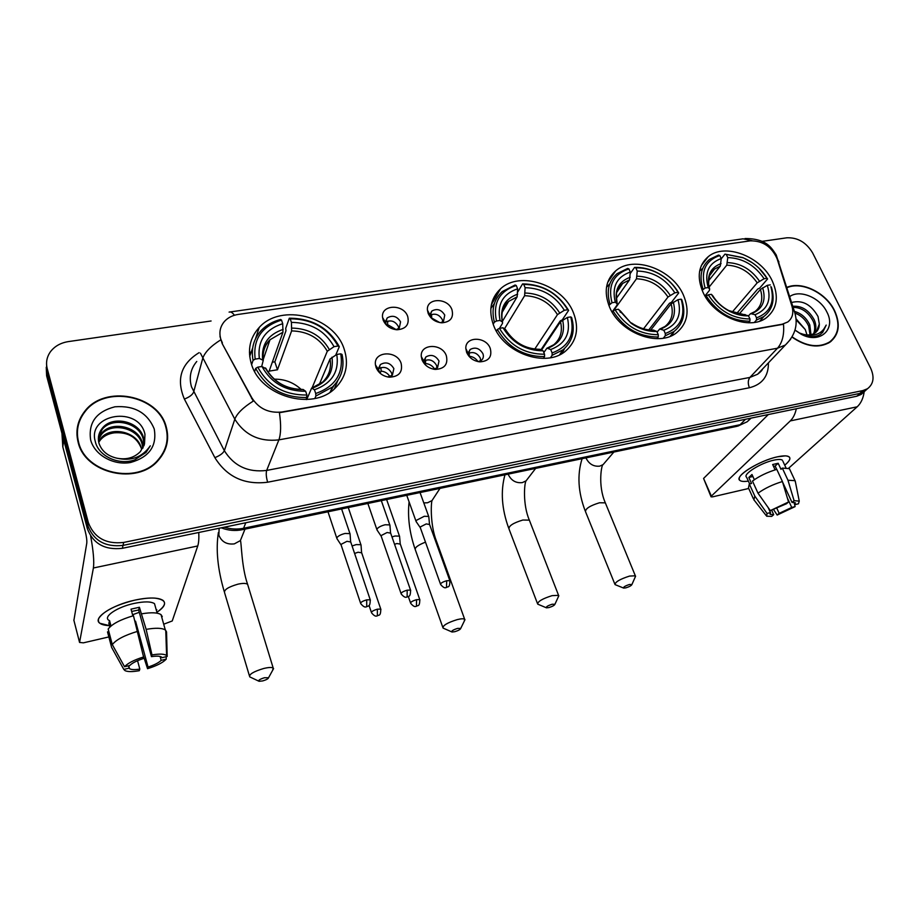 <?xml version="1.0" encoding="UTF-8"?>
<svg xmlns="http://www.w3.org/2000/svg" width="919" height="919" viewBox="0 0 919 919"><rect width="100%" height="100%" fill="white"/><g stroke="black" fill="none" stroke-linecap="round" stroke-linejoin="round"><path stroke-width="1.38" d="M493.583 325.36C503.543 353.241 546.139 368.197 565.61 351.047C576.81 341.098 579.407 328.301 573.41 312.655C562.669 284.729 519.786 270.439 500.545 288.819C490.597 298.319 488.276 310.496 493.583 325.36M609.492 306.9C619.774 332.885 658.647 347.623 676.66 332.689C687.676 323.327 689.939 310.794 683.449 295.125C672.478 269.141 633.467 254.988 615.65 270.898C605.701 279.893 603.645 291.897 609.492 306.9M702.897 292.024C713.397 316.584 749.594 331.058 766.435 317.721C777.198 308.83 779.151 296.584 772.282 280.973C761.185 256.424 724.942 242.478 708.262 256.654C698.44 265.2 696.648 276.998 702.897 292.024M251.392 363.935C260.41 396.434 312.678 411.252 335.056 388.289C346.003 377.33 349.048 364.292 344.188 349.163C334.171 316.55 281.122 302.581 259.192 327.486C249.876 337.744 247.28 349.898 251.392 363.935M401.109 363.292C402.924 372.149 398.949 376.779 389.197 377.192C382.832 376.239 378.456 372.999 376.078 367.462L375.469 364.923C373.16 351.23 396.87 349.84 401.109 363.292M387.646 376.962L392.367 375.251L393.872 368.611C390.357 362.833 385.854 361.477 380.386 364.556L378.548 369.61L380.029 373.171M446.335 355.756C448.254 364.361 444.532 368.91 435.181 369.415C428.874 368.542 424.475 365.337 422.005 359.811L421.293 356.583C419.776 343.58 442.119 342.936 446.335 355.756M433.63 369.197L437.559 367.657L439.018 361.029C435.572 355.412 431.206 354.033 425.922 356.917L424.061 361.546L424.934 364.429M490.264 348.427C492.285 356.802 488.805 361.282 479.821 361.856C473.584 361.052 469.184 357.893 466.634 352.368L465.841 348.554C464.957 336.193 486.082 336.182 490.264 348.427M478.202 361.638L481.487 360.259C483.36 358.525 483.831 356.319 482.9 353.666C479.511 348.186 475.272 346.808 470.16 349.496L468.311 353.758L468.77 356.021M407.703 316.458C409.529 324.591 405.957 329.036 396.997 329.772C390.368 329.082 385.762 325.889 383.2 320.191L382.58 317.549C380.546 304.453 403.544 303.569 407.703 316.458M395.974 329.691L399.26 328.117L400.569 321.857C397.019 316.17 392.574 314.861 387.221 317.917L385.566 322.523L386.371 325.05M451.953 309.726C453.871 317.664 450.528 322.018 441.901 322.81C435.365 322.178 430.781 319.019 428.151 313.356L427.427 310.117C426.071 297.641 447.829 297.411 451.953 309.726M440.706 322.718L443.486 321.317L444.762 315.079C441.281 309.542 436.962 308.21 431.792 311.07L430.115 315.32L430.574 317.342M378.502 368.772C383.947 366.049 388.323 367.474 391.632 373.057L392.045 375.526M424.05 360.96C429.288 358.651 433.458 360.145 436.571 365.452L437.019 368.071M468.311 353.401C473.331 351.46 477.317 353.011 480.258 358.065L480.717 360.799M385.543 322.144C390.862 319.64 395.124 321.076 398.341 326.463L398.754 328.531M430.103 315.148C435.227 313.023 439.293 314.528 442.326 319.651L442.774 321.868M222.409 342.959L220.836 339.272C218.848 332.425 220.123 326.417 224.65 321.236C228.119 317.549 232.656 315.274 238.239 314.424L750.283 240.847C762.804 240.686 771.765 246.694 777.152 258.871L791.96 306.234C793.878 313.08 792.465 318.342 787.732 322.006L782.218 324.212L281.949 411.999C268.785 413.378 258.756 408.656 251.852 397.824L222.203 343.649L219.986 336.446M78.115 442.165C85.007 473.825 137.459 485.37 158.194 460.419C166.902 450.459 169.567 439.271 166.213 426.853C158.424 394.952 104.743 384.303 84.674 411.39C77.518 420.592 75.335 430.85 78.115 442.165M166.178 446.68L166.776 442.073M792.017 337.112C806.227 346.877 818.863 348.577 829.914 342.201C839.15 334.757 840.701 324.235 834.578 310.645C826.043 292.69 801.678 280.755 786.871 287.371M831.006 341.397L831.959 340.076M46.249 367.267L46.628 375.814L87.374 528.781C93.21 543.772 104.881 550.286 122.365 548.31L856.611 396.261L867.191 388.978L864.297 391.609L859.736 393.435L123.031 545.392L859.736 393.435L862.872 390.575L867.444 388.76C873.601 384.039 874.658 377.158 870.615 368.105L812.591 252.851C806.239 242.375 797.635 237.355 786.802 237.803L762.058 241.375M87.374 528.781L87.868 525.76C93.738 540.82 105.467 547.356 123.031 545.392C105.467 547.356 93.738 540.82 87.868 525.76L46.938 372.264L87.868 525.76L88.373 522.716C94.278 537.833 106.053 544.404 123.686 542.44L862.872 390.575M46.547 363.671L46.938 372.264L46.547 363.671M790.616 339.295L785.377 345.016L777.497 348.209C782.356 342.638 784.355 334.642 783.493 324.223L279.422 412.711C281.18 424.9 280.996 433.952 278.882 439.868C259.583 442.028 244.902 435.147 234.816 419.19C237.01 413.481 243.167 407.439 253.299 401.075L222.203 343.649M211.083 320.984L68.397 341.592C60.643 342.833 54.658 346.222 50.43 351.759C46.789 356.928 45.72 362.568 47.237 368.68L88.373 522.716M78.172 425.807L77.001 430.379M856.611 396.261L861.16 394.446L864.067 391.816M77.472 430.414L76.955 435.112M165.765 426.933C158.068 395.354 104.938 384.82 85.076 411.62C77.989 420.73 75.829 430.885 78.575 442.085C85.41 473.423 137.322 484.841 157.85 460.132C166.454 450.287 169.085 439.213 165.765 426.933M141.423 448.61L141.342 448.346C136.747 436.984 127.672 431.815 114.105 432.849C108.327 433.688 103.801 435.997 100.55 439.753L100.757 438.466C110.682 425.658 137.735 431.528 141.354 448.346L141.423 448.61M98.367 438.891L101.607 433.286C111.59 420.42 138.826 426.37 142.468 443.268L143.111 447.645M98.39 439.558L101.4 434.584C111.36 421.741 138.551 427.668 142.181 444.543L142.801 448.231M116.759 458.167C126.397 460.017 134.289 457.8 140.446 451.516L144.513 444.026L144.961 434.285C138.999 405.302 87.098 413.952 95.254 441.361C98.276 456.123 118.723 465.623 134.622 459.902L146.041 452.435L150.291 445.818C142.284 457.294 131.107 461.418 116.759 458.167C107.649 456.008 101.745 451.103 99.045 443.44C97.506 437.846 98.655 432.711 102.468 428.024C112.509 415.124 139.929 421.132 143.594 438.133L144.145 445.255M98.482 436.893L102.25 429.345C112.279 416.456 139.654 422.453 143.307 439.42L143.927 445.864M98.609 441.579L100.757 438.466M98.747 442.257L100.55 439.753M90.648 439.983C94.623 455.1 113.588 465.726 130.682 462.464C149.326 457.111 157.172 445.933 154.22 428.932C147.442 412.757 134.335 405.371 114.898 406.795C96.242 411.655 88.155 422.717 90.648 439.983M164.512 451.045L165.742 446.542M109.464 625.644C100.665 625.196 97.115 622.76 98.804 618.338C103.721 611.043 115.748 604.966 134.863 600.13C142.594 598.441 149.234 597.764 154.771 598.108C167.028 599.762 167.74 604.484 156.908 612.284C164.248 607.356 166.305 603.404 163.077 600.429C158.309 597.339 148.901 597.235 134.863 600.13C111.865 604.989 92.061 618.303 99.884 623.277L109.464 625.644M90.648 536.018C93.393 551.055 94.301 561.716 93.393 567.988L79.562 642.438L83.399 642.841L108.856 636.936M198.78 532.492C199.044 538.58 198.699 543.083 197.746 545.966L172.244 620.968L163.708 624.208M73.899 620.371L86.788 543.083C87.018 540.395 86.489 536.443 85.203 531.205L62.825 446.979L61.952 433.32M137.551 660.692L139.814 669.078C134.725 669.882 131.291 669.756 129.522 668.699L128.361 665.827M112.302 644.61L124.559 666.746L129.763 665.494C132.187 663.047 136.621 660.772 143.042 658.659L143.559 656.97L133.462 615.707C120.366 619.59 111.934 624.047 108.178 629.044L112.302 644.61C116.104 639.693 124.57 635.259 137.712 631.319M132.864 615.868L131.026 609.148L139.401 607.264L146.144 629.366L151.991 654.937L151.451 656.637L138.654 609.986L131.658 611.468M108.683 620.21C103.043 616.58 117.379 606.965 133.99 603.45C144.168 601.336 151.003 601.394 154.495 603.645L155.403 606.873M141.859 613.789C151.417 612.226 157.804 612.514 161.032 614.65L162.272 616.626M146.144 629.366C155.725 627.723 162.112 627.93 165.317 629.986L166.546 631.893L167.189 656.442L162.1 657.671L161.526 657.062C159.826 656.017 156.471 655.879 151.451 656.637M124.559 666.746C127.695 663.219 134.025 659.957 143.559 656.97M151.991 654.937C159.573 653.673 164.444 653.869 166.603 655.546L167.189 656.442M160.101 656.465L161.17 660.37L166.236 659.141L166.167 656.683M166.236 659.141C162.985 662.61 156.758 665.793 147.545 668.687L148.062 667.068L135.552 621.175L135.001 621.347M143.146 655.121L147.545 668.687M161.17 660.37C158.688 662.783 154.323 665.011 148.062 667.068M110.992 626.011L109.533 620.543L108.867 623.415L109.832 627.045M108.856 631.583L107.523 631.893L111.613 647.39L123.812 669.423L128.982 668.17M112.244 648.515L111.613 647.39M139.814 669.078L139.309 670.686C132.508 671.904 127.752 671.892 125.053 670.652L123.812 669.423M139.286 612.307L132.554 614.731M135.254 622.278L135.552 621.175M108.867 623.415L110.223 623.116M138.654 609.986L139.401 607.264M156.839 609.791L156.253 609.917M792.155 336.882C806.216 346.555 818.726 348.232 829.685 341.914C838.806 334.55 840.345 324.143 834.291 310.702C825.836 292.885 801.609 281.053 786.974 287.704M805.343 329.783L807.008 334.93M794.441 311.403C801.265 313.356 806.377 317.825 809.777 324.844L810.995 334.665M795.199 313.172C801.253 315.55 805.733 319.835 808.64 326.027L810.018 334.826M792.787 306.291C801.839 305.613 809.019 310.208 814.349 320.065C816.359 324.924 816.348 329.37 814.303 333.413M793.108 307.325C801.713 307.486 808.41 312.138 813.2 321.271C815.073 325.717 815.187 329.898 813.556 333.804M795.027 330.082L800.438 333.62C806.848 336.756 812.798 337.388 818.278 335.515L820.885 334.114L826.204 325.085C822.183 333.838 814.533 336.905 803.252 334.275C807.939 335.504 811.879 335.056 815.084 332.919C817.91 330.851 819.323 327.888 819.323 324.039L816.256 331.954M803.252 334.275L799.105 332.896M796.061 318.813L805.262 329.565L796.141 319.835M819.323 324.039L818.025 316.527C811.121 304.396 802.31 299.72 791.604 302.5M795.004 330.151L801.334 334.309C819.771 344.395 836.405 329.347 826.859 311.989C820.185 297.676 799.794 289.152 789.743 296.561M829.685 342.362L830.742 341.133M826.204 325.085L822.471 332.804M262.673 680.922C266.303 679.853 268.268 678.785 268.555 677.728L264.454 677.728C259.732 679.221 257.952 680.416 259.089 681.301L262.673 680.922M258.63 681.082L249.727 676.866C248.854 674.374 253.495 671.582 263.638 668.504C268.509 667.332 271.691 667.171 273.184 668.01L272.587 670.41M315.722 393.504L315.895 396.02L332.391 387.06C341.546 378.042 344.774 367.175 342.052 354.47L340.731 353.826C343.855 373.194 335.515 386.428 315.722 393.504L314.447 389.771C331.897 383.407 339.341 371.632 336.779 354.458L330.024 359.007L319.192 384.682M306.739 399.524L311.633 388.059L314.447 389.771M251.634 364.659L253.058 360.351L255.183 359.122C252.794 339.387 261.57 326.371 281.501 320.076L282.719 323.672L282.949 332.207L269.164 371.127L277.469 369.771L274.85 361.891L272.346 362.12M274.85 361.891L285.981 330.748L285.706 328.382L289.324 318.204L290.197 318.801C311.978 318.962 327.911 328.049 337.985 346.038L339.306 346.693C328.807 327.819 312.138 318.319 289.324 318.204M330.323 391.747L334.011 385.452M334.367 388.898L337.732 380.753M339.306 346.693L335.734 355.056M315.895 396.02L314.861 398.444M306.257 399.547L306.912 395.009C284.396 395.204 268.026 385.911 257.802 367.141L255.689 368.37C266.338 388.094 283.477 397.812 307.095 397.536M255.689 368.37L254.655 371.437M337.985 346.038L334.034 346.658C324.958 330.748 310.76 322.649 291.426 322.374L290.197 318.801M336.779 354.458L340.731 353.826M257.802 367.141L261.961 366.474C271.162 383.016 285.717 391.276 305.648 391.276L306.912 395.009M291.426 322.374L291.622 330.897L277.469 369.771M312.069 387.933L327.302 351.23L334.034 346.658M266.131 368.956L261.961 366.474M305.648 391.276L303.063 389.472C286.28 389.311 273.839 382.212 265.74 368.186M252.668 347.979L249.704 356.354M281.501 320.076L280.64 319.49C272.966 321.409 266.567 324.981 261.467 330.208C253.701 338.629 250.898 348.68 253.058 360.351M282.719 323.672C265.143 329.416 257.354 341.018 259.33 358.467L255.183 359.122M259.33 358.467L263.259 360.34L261.674 366.52M307.474 397.732L307.049 396.951M301.248 389.507C293.62 382.465 284.603 379.019 274.172 379.168M454.756 631.698C458.328 630.618 460.316 629.526 460.729 628.424L457.547 628.401C452.987 629.883 451.137 631.089 451.987 631.996L454.756 631.698M451.666 631.847L443.05 628.068C442.625 625.517 447.369 622.691 457.26 619.601C461.074 618.671 463.544 618.544 464.646 619.234L464.244 621.198M552.112 352.942L552.124 355.297L563.037 349.794C572.514 341.546 575.386 330.794 571.641 317.549L570.768 316.894C575.041 334.654 568.827 346.67 552.112 352.942L550.699 349.53C565.426 343.878 570.975 333.183 567.356 317.446L560.487 321.765L541.601 350.036M543.841 352.528L546.954 348.14L550.699 349.53M568.608 310.404C557.902 293.023 542.555 284.189 522.601 283.891L523.738 284.396C542.796 284.718 557.465 293.172 567.735 309.737L568.608 310.404L562.244 319.927L560.245 320.88L540.992 349.737M561.762 353.643L564.703 348.358M517.661 292.139L522.601 283.891M552.124 355.297L550.481 357.709M543.347 358.387L544.565 356.606L544.542 354.24C524.921 354.206 509.884 345.578 499.431 328.347L497.34 329.496C508.241 347.612 523.979 356.641 544.565 356.606M497.34 329.496L496.375 331.116M567.735 309.737L564.335 310.277C555.099 295.619 542.026 288.095 525.105 287.681L523.738 284.396M567.356 317.446L570.768 316.894M499.431 328.347L503.003 327.773C512.377 342.959 525.748 350.633 543.129 350.817L544.542 354.24M525.105 287.681L524.623 295.7L504.508 328.761M534.755 349.082L557.477 314.608L564.335 310.277M505.668 329.955L503.003 327.773M543.129 350.817L539.786 349.3C525.312 349.082 513.847 342.431 505.381 329.335M494.376 303.534L490.838 308.439M493.158 324.246L494.399 322.155L496.478 320.995C492.768 302.948 499.362 291.105 516.248 285.499L515.111 284.993L502.211 291.622C493.79 299.479 491.183 309.657 494.399 322.155M516.248 285.499L517.615 288.796C502.739 293.919 496.88 304.465 500.051 320.432L496.478 320.995M502.36 321.432L517.156 296.826L517.615 288.796M500.051 320.432L502.521 322.121L502.486 323.362L499.488 328.336M548.896 607.574C552.434 606.483 554.444 605.38 554.927 604.265L552.135 604.242C547.655 605.713 545.76 606.919 546.472 607.838L548.896 607.574M546.208 607.723L537.718 604.151C537.523 601.577 542.313 598.74 552.078 595.65L558.557 595.328L558.235 597.074M665.299 333.517L665.241 335.803L674.098 331.472C683.483 323.683 686.056 313.138 681.841 299.824L681.163 299.169C685.919 316.159 680.634 327.612 665.299 333.517L663.828 330.254C677.337 324.924 682.059 314.735 677.992 299.674L671.1 303.879L650.744 330.036M657.108 332.092L659.693 329.025L663.828 330.254M678.704 292.989C673.696 284.408 666.597 277.687 657.418 272.817C649.813 268.945 642.197 267.142 634.569 267.429L635.833 267.877C643.116 267.636 650.388 269.37 657.636 273.069C666.413 277.722 673.202 284.143 678.015 292.311L678.704 292.989L671.433 302.34L669.469 303.259L648.814 329.864M671.651 335.653L674.155 331.426M630.273 273.483L634.569 267.429M665.241 335.803L663.346 338.169M656.913 338.674L658.245 337.009L658.291 334.723C639.98 334.596 625.575 326.279 615.075 309.783L612.996 310.898C623.967 328.244 639.038 336.94 658.245 337.009M612.996 310.898L612.146 312.081M678.015 292.311L674.856 292.816C665.609 278.756 653.064 271.496 637.246 271.036L635.833 267.877M677.992 299.674L681.163 299.169M615.075 309.783L618.372 309.255L631.204 323.304C639.452 329.025 647.987 331.736 656.821 331.449L658.291 334.723M637.246 271.036L636.476 278.79L613.616 310.565M643.541 328.807L667.987 297.032L674.856 292.816M620.405 311.139L618.372 309.255M656.821 331.449L653.179 330.07C646.023 330.266 638.762 327.888 631.399 322.902C638.602 327.911 646.08 330.335 653.846 330.174M609.837 283.787L606.483 287.371M608.86 305.384L611.997 302.742C607.735 285.487 613.364 274.207 628.883 268.899L627.631 268.44L617.063 273.69C608.608 281.145 606.23 291.208 609.929 303.867M628.883 268.899L630.296 272.058C616.638 276.895 611.64 286.958 615.293 302.225L611.997 302.742M616.235 298.514L629.549 279.847L630.296 272.058M615.293 302.225L617.189 303.821L617.017 305.142L612.088 311.989M625.839 587.85C629.366 586.759 631.387 585.644 631.916 584.518L629.423 584.495C625 585.966 623.093 587.172 623.679 588.091L625.839 587.85M623.45 587.999L615.041 584.61C615.064 582.014 619.9 579.177 629.549 576.075L635.339 575.788L635.086 577.35M756.544 317.859L756.44 320.076L763.896 316.515C772.592 309.623 775.119 299.939 771.489 287.463L770.88 286.59C774.993 302.19 770.214 312.609 756.544 317.859L755.039 314.712C767.595 309.646 771.684 299.858 767.308 285.338L760.404 289.451L739.071 314.126M748.491 322.787L749.881 321.213L749.973 318.985C732.696 318.79 718.796 310.737 708.273 294.815L711.375 294.321C715.752 301.512 721.806 307.164 729.525 311.288C735.924 314.551 742.242 316.067 748.48 315.826L750.616 313.609L755.039 314.712M752.19 262.673L742.874 257.584L724.976 254.126L743.379 257.883C753.477 262.283 761.369 269.072 767.055 278.25L767.595 278.916L759.657 288.118L757.727 289.014L736.567 313.586M760.656 320.788L762.173 318.433M767.595 278.916L759.014 268.199M721.231 258.825L724.976 254.126M756.44 320.076L754.373 322.408M708.273 294.815L706.217 295.907C717.211 312.632 731.754 321.076 749.881 321.213M706.217 295.907L705.482 296.826M767.055 278.25L764.091 278.721C754.832 265.143 742.724 258.101 727.768 257.596L726.309 254.552M767.308 285.338L770.271 284.867M712.937 296.021L712.799 295.803C716.705 302.064 722.024 306.992 728.778 310.588L748.48 315.826L749.973 318.985M727.768 257.596L726.78 265.154L709.1 287.084M732.167 312.138L757.21 282.834L764.091 278.721M712.799 295.803L711.375 294.321M745.309 314.654L744.62 314.551C739.703 314.712 734.419 313.379 728.778 310.588L729.525 311.288M702.093 268.888L699.635 271.139M702.139 290.289L705.114 288.038C700.45 271.404 705.344 260.559 719.795 255.516L718.463 255.08L709.514 259.411C701.128 266.521 698.98 276.424 703.058 289.129M719.795 255.516L721.243 258.561C708.526 263.167 704.184 272.828 708.204 287.544L705.114 288.038M708.457 280.915L720.278 266.131L721.243 258.561M708.204 287.544L709.663 289.083L709.376 290.45L704.942 295.929M387.772 321.064L387.427 326.027M396.227 329.645L387.979 324.855M361.075 545.691L360.903 544.703L356.193 544.599L352.08 545.978M361.672 552.813L358.088 552.227L354.608 553.456M431.654 314.413L431.643 318.456M439.73 322.569L431.815 318.112M399.639 537.052L399.466 536.122L394.998 536.018L391.976 536.937M400.305 544.094L396.905 543.543L394.538 544.278M380.914 367.566L381.121 371.081L380.075 373.206M389.932 376.618C387.933 373.413 384.992 371.563 381.121 371.081M350.128 534.686L349.944 533.606L345.05 533.468C340.949 534.502 338.238 535.915 336.905 537.695L337.032 538.902M350.725 541.98L346.991 541.302L341.098 544.358L341.19 545.22L360.547 603.105M425.738 360.122L425.244 364.751M434.607 369.07C432.608 365.877 429.701 364.05 425.888 363.556M389.989 525.932L389.794 524.91L385.164 524.76C381.155 525.783 378.444 527.184 377.031 528.965L377.1 530.217M390.655 533.135L387.106 532.503L381.224 535.536L381.27 536.42L401.029 593.467M469.299 352.907L469.23 356.561M477.96 361.592C475.95 358.502 473.101 356.721 469.414 356.25M428.863 517.386L428.679 516.421L424.279 516.283L416.169 520.453L416.181 521.739M429.598 524.508L426.232 523.922L420.362 526.92L420.374 527.851L440.477 584.059M748.365 481.108C741.415 482.073 738.428 480.936 739.404 477.719C741.139 471.826 762.736 459.891 777.508 456.812L785.389 455.858C791.569 456.467 791.362 459.569 784.734 465.175C789.364 461.395 790.868 458.65 789.249 456.938C787.526 455.548 783.608 455.502 777.508 456.812C759.266 460.545 733.856 476.639 739.829 480.396C741.208 481.51 744.045 481.751 748.365 481.108M796.302 408.76C795.199 414.032 793.189 418.088 790.283 420.913L711.363 496.088L711.076 496.846L712.639 496.846L748.709 488.471M864.205 391.689C863.263 398.318 860.919 403.361 857.197 406.795L788.674 468.196M710.996 496.662L703.575 478.443L768.318 414.549M749.64 483.899L746.607 477.237C742.299 474.491 760.714 462.854 773.89 460.155C778.324 459.19 781.173 459.224 782.437 460.235L782.448 460.247M771.684 510.275L773.695 514.686L770.26 514.387L770.455 512.595L768.169 507.575M758.003 493.193L770.317 510.608L786.48 503.761L788.548 501.992L782.425 481.533L776.785 469.356C767.25 472.263 759.151 476.168 752.477 481.062L758.003 493.193C764.723 488.357 772.868 484.462 782.425 481.533M785.952 467.782L782.919 461.281M775.119 469.85L772.649 464.52L778.175 463.279L780.978 469.31L782.322 468.093L789.387 468.621L789.926 469.781M782.574 482.05L792.017 502.429L794.085 500.66L787.962 480.235L782.322 468.093M787.962 480.235L795.004 480.671L795.475 482.245M770.317 510.608L788.548 501.992M794.085 500.66L799.254 501.108L798.439 503.807L795.084 504.611L794.027 502.348M787.296 497.834L791.741 507.437L795.096 506.622L794.119 502.555M795.096 506.622L777.164 515.054L779.163 513.353L776.704 507.977M773.706 509.781L777.164 515.054M792.017 502.429L795.337 502.75L795.084 504.611M791.741 507.437L779.163 513.353M754.35 479.695L751.983 474.503L748.824 477.443L751.558 483.463L749.307 483.98L754.798 496.076L767.043 513.422L770.455 512.595M753.373 498.776L748.468 487.932L749.307 483.98M753.902 499.947L754.798 496.076M773.695 514.686L771.696 516.386L766.676 516.225L767.043 513.422M776.704 469.379L775.165 466.036L773.465 466.289M748.824 477.443L752.902 476.513M775.165 466.036L778.175 463.279M251.852 397.824L251.622 398.478M196.769 361.466C190.589 368.829 188.82 377.284 191.485 386.819L224.351 450.689L234.816 419.19L200.422 353.16M220.686 339.892C210.635 346.233 204.638 352.459 202.674 358.559L193.645 392.057C192.45 394.814 189.36 397.146 184.374 399.064C176.069 379.271 180.974 363.809 199.101 352.655M752.121 240.686L743.046 238.825L230.232 311.943M768.422 362.856C768.571 376.193 762.23 384.487 749.41 387.749C747.767 383.545 747.928 380.098 749.881 377.433L777.497 348.209L278.882 439.868L266.671 470.425L749.881 377.433L757.589 374.251L762.414 369.185M792.695 309.6L794.349 311.254L795.337 314.539M776.532 257.136L778.933 262.007M229.095 312.115C230.68 311.507 232.461 312.552 234.425 315.263M749.41 387.749L267.647 482.222C244.465 485.094 226.878 476.904 214.874 457.651L184.374 399.064M47.237 368.68L46.628 375.814M123.686 542.44L122.365 548.31M214.874 457.651C219.894 455.617 223.053 453.297 224.351 450.689C233.989 466.082 248.096 472.665 266.671 470.425C265.878 473.274 266.2 477.202 267.647 482.222M250.876 352.115L249.428 352.345M224.316 527.207C230.761 529.206 237.194 529.562 243.592 528.264L245.798 522.75M736.923 426.336L242.501 529.654L243.592 528.264L740.163 424.681L745.504 419.271M750.754 418.191L747.239 421.729L737.785 426.152L747.239 421.729L751.099 418.111M197.746 545.966L93.393 567.988M63.664 439.753L62.825 446.979M73.819 620.026L79.562 642.438M62.71 446.278L63.526 439.236M243.34 533.227L240.364 540.613L234.322 543.876C226.809 544.749 221.651 541.854 218.86 535.214L219.136 528.276M248.015 585.656L247.602 584.289C246.051 583.174 242.869 583.128 238.067 584.139C228.107 587 223.627 589.929 224.65 592.939L249.382 675.706M311.92 387.979L322.73 382.028C329.151 375.664 331.575 367.991 330.024 359.007M329.243 349.392C321.19 335.561 308.727 328.451 291.84 328.083M312.345 388.151C327.463 382.476 333.999 372.161 331.977 357.181M265.315 367.922C273.471 382.247 286.223 389.484 303.557 389.645M327.302 351.23C319.582 338.077 307.693 331.299 291.622 330.897M283.167 329.381C267.946 334.573 261.122 344.763 262.685 359.949M282.949 332.207L270.002 339.754C264.603 345.498 262.363 352.368 263.282 360.363M425.486 542.153C417.743 545.151 414.377 547.781 415.411 550.033L442.751 627.195M434.653 496.536L431.987 500.614L427.576 502.762L423.797 502.923M436.87 542.279L435.445 540.751M547.345 348.025L553.87 344.682C560.579 338.824 562.784 331.185 560.487 321.765M559.614 312.851C551.446 300.111 539.97 293.506 525.186 293.023M547.954 348.152C560.705 343.109 565.599 333.735 562.623 320.007M505.266 329.255C513.549 342.408 525.266 349.128 540.406 349.438M557.477 314.608C549.665 302.5 538.718 296.194 524.623 295.7M517.696 294.149C504.83 298.778 499.706 308.037 502.314 321.937M517.156 296.826L508.644 301.409C504.979 304.637 502.75 308.704 501.946 313.632M528.379 477.857L526.082 480.844L522.314 482.613C515.996 483.291 511.332 480.637 508.356 474.663L508.161 474.135M529.677 520.993L529.344 520.131L522.842 520.028C513.227 522.945 508.609 525.921 508.988 528.953L537.431 603.427M660.129 328.887L665.092 326.417C671.755 320.88 673.753 313.368 671.1 303.879M670.192 295.309C662.013 283.098 651.008 276.722 637.166 276.194M660.83 328.991C672.524 324.246 676.683 315.297 673.317 302.167M620.164 310.737L631.204 323.304M667.987 297.032C660.164 285.418 649.653 279.33 636.476 278.79M630.227 277.239C618.418 281.616 614.041 290.45 617.097 303.729M629.549 279.847L622.68 283.431L616.764 292.368M605.07 462.314L603.082 464.635L599.774 466.128C593.743 466.76 589.217 464.187 586.196 458.386L586 457.869M605.644 503.601L605.334 502.854L599.51 502.762C589.998 505.691 585.346 508.666 585.529 511.711L614.788 583.979M751.076 313.448L754.97 311.552C761.518 306.291 763.333 298.928 760.404 289.451M759.473 281.157C751.294 269.347 740.668 263.167 727.584 262.616M751.857 313.54C762.724 309.014 766.331 300.433 762.667 287.773M757.21 282.834C749.399 271.61 739.255 265.717 726.78 265.154M721.07 263.592C710.077 267.762 706.274 276.251 709.64 289.06C708.296 287.199 708.262 282.638 709.56 275.413C709.732 274.023 711.386 271.909 714.534 269.072L709.376 275.918M720.278 266.131L714.534 269.072L709.721 275.114M380.925 609.561L380.765 609.09C380.742 617.131 378.387 614.512 377.376 615.856L377.364 609.182C373.16 610.469 371.219 611.675 371.54 612.824C375.963 618.154 377.077 615.339 377.376 615.856L377.261 615.891M361.489 552.285L380.765 609.09L377.364 609.182M419.914 600.027L419.765 599.579C419.799 607.516 417.479 604.943 416.456 606.276L416.537 599.67C412.355 600.957 410.402 602.163 410.678 603.312C415.089 608.55 416.169 605.77 416.456 606.276L416.318 606.31M400.133 543.6L419.765 599.579L416.537 599.67M370.403 600.302L370.231 599.774C370.231 607.999 367.807 605.368 366.727 606.758L366.692 599.854C362.35 601.164 360.363 602.427 360.73 603.634C365.222 609.09 366.474 606.218 366.727 606.758L366.589 606.781M350.53 541.394L370.231 599.774L366.692 599.854M410.701 590.584L410.54 590.09C410.575 598.28 408.185 595.627 407.117 597.005L407.186 590.17C402.867 591.48 400.868 592.744 401.189 593.95C405.67 599.314 406.876 596.477 407.117 597.005L406.979 597.04M390.46 532.583L410.54 590.09L407.186 590.17M450 581.118L449.839 580.659C449.942 588.723 447.587 586.127 446.496 587.505L446.668 580.728C442.372 582.037 440.362 583.301 440.638 584.518C445.106 589.78 446.266 586.977 446.496 587.505L446.347 587.54M429.414 524.002L449.839 580.659L446.668 580.728M857.197 406.795L790.283 420.913M703.575 478.443L711.363 496.088M429.495 315.55L429.862 314.826M430.149 314.275L431.792 311.07M385.543 321.512L387.221 317.917M467.576 353.93L468.024 353.16M468.414 352.494L470.16 349.496M424.107 360.305L425.922 356.917M378.525 368.381L380.386 364.556M430.115 315.32L427.427 310.117M385.566 322.523L382.58 317.549M468.311 353.758L465.841 348.554M424.061 361.546L421.293 356.583M378.548 369.61L375.469 364.923M255.528 338.743L259.192 327.486M701.346 265.534L708.262 256.654M607.654 282.466L615.65 270.898M491.366 304.717L500.545 288.819M762.575 369.013C762.138 370.346 760.472 372.103 757.589 374.251L785.377 345.016C795.498 335.125 798.485 323.867 794.349 311.254L776.21 254.908C771.903 248.716 767.388 238.526 745.01 238.526M867.444 388.76L861.16 394.446M250.267 354.056L249.497 354.171M84.548 412.286L84.674 411.39M242.501 529.654C235.241 531.171 228.176 530.562 221.307 527.828M101.4 434.584L101.607 433.286M102.25 429.345L102.468 428.024M157.631 461.016L157.85 460.132M129.522 668.699L128.729 665.735M157.16 613.18L154.495 603.645M165.317 629.986L161.032 614.65M166.603 655.546L165.753 630.342M800.438 333.62L801.334 334.309M828.536 343.063L829.685 341.914M218.4 532.492C215.712 549.482 217.654 569.16 224.236 591.549M268.555 677.728L273.598 668.584M244.994 529.126L240.364 540.613C241.479 540.889 241.329 566.563 247.602 584.289L273.184 668.01M330.162 392.114L332.391 387.06M263.259 360.34C262.248 351.897 264.5 345.039 270.002 339.754L263.19 359.651M409.081 501.866C407.485 516.903 409.472 532.618 415.032 548.988M460.729 628.424L464.968 619.716M439.994 488.38L431.987 500.614C430.919 503.865 430.218 525.565 436.502 541.257L464.646 619.234M559.568 354.791L563.037 349.794M502.521 322.121C500.131 309.99 505.301 303.936 508.644 301.409L502.199 312.242M504.956 474.801C500.476 491.079 501.705 508.839 508.655 528.069M554.927 604.265L558.832 595.765M535.651 468.391L526.082 480.844C524.312 482.866 522.601 504.646 529.344 520.131L558.557 595.328M670.227 336.274L674.098 331.472M620.187 310.748L621.462 312.782L620.061 311.955M617.189 303.821C616.109 295.481 616.27 290.772 617.683 289.692C618.154 288.106 619.82 286.016 622.68 283.431L617.109 291.3M582.106 458.684C577.052 474.778 578.085 492.205 585.219 510.953M631.916 584.518L635.592 576.202M613.858 452.056L603.082 464.635C601.727 463.704 597.522 485.243 605.334 502.854L635.339 575.788M759.783 321.099L763.896 316.515M770.88 286.59L771.489 287.463M348.267 507.552L360.903 544.703M361.569 552.353L361.006 544.818M371.379 612.341L369.047 605.403M386.623 499.534L399.466 536.122M400.202 543.669L399.57 536.225M410.529 602.864L408.312 596.511M341.604 508.942L349.944 533.606M350.61 541.475L350.059 533.732M327.98 511.791L336.756 538.074M340.972 544.806L337.181 539.005M381.316 500.648L389.794 524.91M390.541 532.664L389.909 525.013M367.853 503.451L376.836 529.436M381.075 536.041L377.249 530.32M420.052 492.55L428.679 516.421M429.483 524.071L428.782 516.524M406.749 495.33L415.928 521.016M420.178 527.495L416.318 521.843M770.26 514.387L769.961 513.71M795.004 480.671L789.387 468.621M799.254 501.108L795.199 480.867M766.136 515.525L754.143 500.108"/></g></svg>
